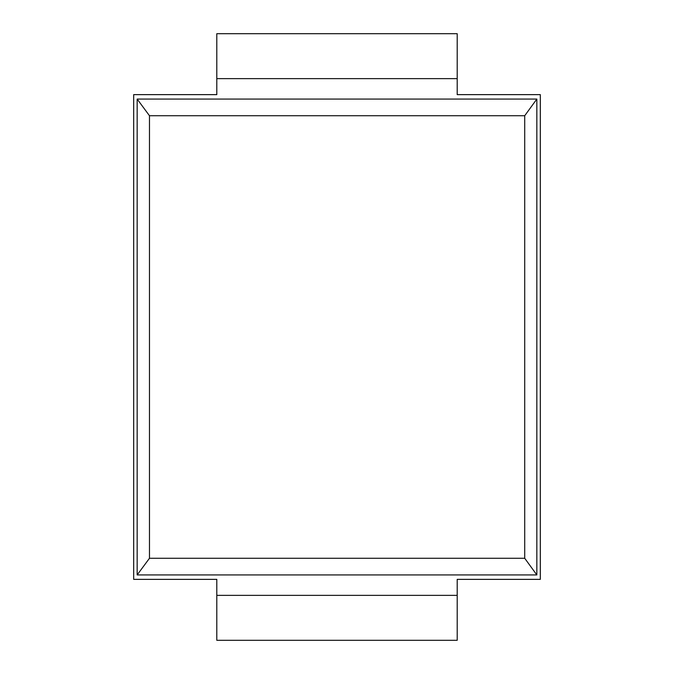 <?xml version="1.0" encoding="UTF-8"?>
<svg xmlns="http://www.w3.org/2000/svg" width="674" height="674" viewBox="0 0 674 674"><rect width="100%" height="100%" fill="white"/><g stroke="black" fill="none" stroke-linecap="round" stroke-linejoin="round"><path stroke-width="1.01" d="M133.679 579.362L133.679 94.638L216.801 94.638L216.801 33.7L457.199 33.7L457.199 94.638L540.321 94.638L540.321 579.362L457.199 579.362L457.199 640.3L216.801 640.3L216.801 579.362L133.679 579.362M149.476 558.274L149.476 115.726L137.159 99.07L536.841 99.07L536.841 574.93L137.159 574.93L149.476 558.274L524.717 558.274L536.841 574.93M137.159 99.07L137.159 574.93M536.841 99.07L524.717 115.726L524.717 558.274M149.476 115.726L524.717 115.726M457.199 595.369L216.801 595.369M457.199 78.631L216.801 78.631"/></g></svg>
